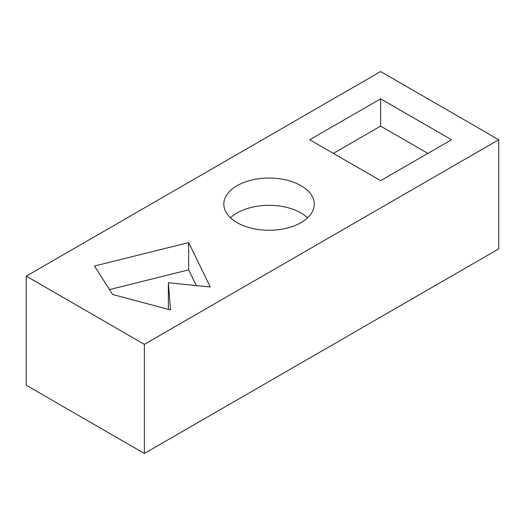 <?xml version="1.0" encoding="UTF-8"?>
<svg xmlns="http://www.w3.org/2000/svg" width="525" height="525" viewBox="0 0 525 525"><rect width="100%" height="100%" fill="white"/><g stroke="black" fill="none" stroke-linecap="round" stroke-linejoin="round"><path stroke-width="0.79" d="M170.52 309.953L112.612 294.479L94.461 266.037L188.672 242.583L210.282 286.998L168.361 282.752L170.52 309.953M168.361 282.752L168.361 309.376M188.672 242.583L188.672 269.863L196.324 285.58M109.482 289.577L188.672 269.863M230.488 217.796A45.229 26.112 180 0 1 307.617 217.796M237.07 222.62A45.229 26.112 180 0 1 223.827 204.159A45.229 26.112 180 0 1 269.056 178.047A45.229 26.112 180 0 1 314.278 204.159A45.229 26.112 180 0 1 286.361 228.283A45.229 26.112 180 0 1 237.07 222.62M380.625 180.659L309.75 139.742L380.625 98.825L451.5 139.742L380.625 180.659M380.625 98.825L380.625 126.105L427.875 153.379M333.375 153.379L380.625 126.105M498.75 139.742L380.625 71.544L26.25 276.137L144.375 344.341L498.75 139.742L498.75 248.863L144.375 453.456L144.375 344.341M144.375 453.456L26.25 385.258L26.25 276.137"/></g></svg>
